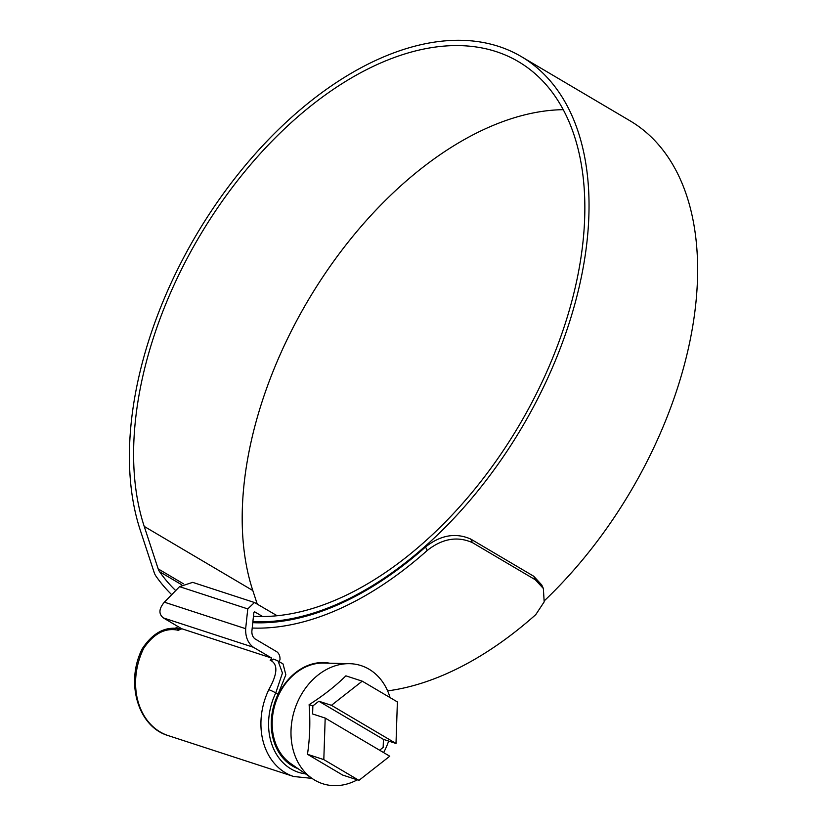 <?xml version="1.0" encoding="UTF-8"?>
<svg xmlns="http://www.w3.org/2000/svg" width="827" height="827" viewBox="0 0 827 827"><rect width="100%" height="100%" fill="white"/><g stroke="black" fill="none" stroke-linecap="round" stroke-linejoin="round"><path stroke-width="1.24" d="M278.937 662.282L280.002 659.481C280.115 656.028 279.04 653.444 276.787 651.748L255.088 638.93C252.835 637.224 251.759 634.64 251.873 631.187L253.858 612.507L254.737 611.856L262.645 616.528M278.048 694.256L275.773 692.912L282.452 673.044L278.079 661.011L283.03 663.936L285.842 674.78L278.048 694.256A55.45 44.244 108.1 0 0 298.009 768.645M268.796 689.687L269.054 689.149C277.355 674.222 278.058 664.722 271.142 660.67L270.191 660.359L271.638 658.054L181.62 628.696L178.198 630.37L177.247 630.06C164.728 627.786 153.553 633.864 143.712 648.285L143.453 648.813A64.227 51.253 108.1 0 0 168.315 735.637L293.657 776.501A64.227 51.253 -71.9 0 1 268.796 689.687A5.489 0.548 25.7 0 1 275.773 692.912A58.738 46.87 108.1 0 0 305.535 773.876M253.858 612.507L254.468 611.773M163.374 617.924C158.505 614.016 158.836 608.765 164.366 602.18L245.66 628.696C245.402 636.986 247.976 643.179 253.393 647.272L163.374 617.924L181.62 628.696M245.66 628.696L247.769 608.91L254.468 602.511L192.681 582.363L179.542 586.663L164.366 602.18M254.468 602.511L277.159 615.753M253.393 647.272L271.638 658.054M270.191 660.359L273.892 659.377M295.859 767.146A54.902 43.81 -71.9 0 1 278.668 693.998A54.902 43.81 -71.9 0 1 329.746 663.223M383.625 752.591A62.097 49.548 108.1 0 0 384.917 750.089A62.097 49.548 108.1 0 0 388.638 741.064M390.086 697.616A62.097 49.548 108.1 0 0 349.594 663.678A62.097 49.548 108.1 0 0 298.847 699.249A62.097 49.548 108.1 0 0 312.161 778.486A62.097 49.548 108.1 0 0 357.295 779.83M379.603 750.213L383.159 747.422L383.428 739.369L396.009 743.473L397.384 701.927L362.236 681.169L345.893 675.845C335.493 686.069 323.233 695.683 309.112 704.687C310.425 721.826 309.877 738.356 307.468 754.286L342.616 775.044L358.949 780.368L389.765 756.219L325.187 718.074L323.812 759.61L358.949 780.368M349.594 663.678L323.471 663.078A54.344 43.366 108.1 0 0 279.05 694.215A54.344 43.366 108.1 0 0 290.711 763.569L312.161 778.486M325.187 718.074L312.606 713.97L312.864 705.907L309.112 704.687M323.812 759.61L307.468 754.286M362.236 681.169L331.431 705.328L318.85 701.224L312.864 705.907M396.009 743.473L331.431 705.328M383.428 739.369L318.85 701.224M178.115 626.628A54.902 43.81 108.1 0 0 175.448 628.138M563.177 109.671A312.916 185.693 -59.4 0 0 288.499 336.703A312.916 185.693 -59.4 0 0 252.814 590.54L257.218 603.979M253.455 616.28A312.916 185.693 -59.4 0 0 538.501 389.486A312.916 185.693 -59.4 0 0 518.343 61.591A312.916 185.693 -59.4 0 0 179.914 272.569A312.916 185.693 -59.4 0 0 144.229 526.417L158.164 568.873A21.957 13.036 -59.4 0 0 159.549 571.684A319.832 189.796 -59.4 0 0 175.706 590.592M252.886 621.656A318.736 189.145 -59.4 0 0 541.83 390.571A318.736 189.145 -59.4 0 0 521.299 56.587A318.736 189.145 -59.4 0 0 176.585 271.483A318.736 189.145 -59.4 0 0 140.228 530.045L154.173 572.501A27.777 16.488 -59.4 0 0 155.91 576.057A325.652 193.249 -59.4 0 0 171.706 594.685M544.497 600.619A318.736 189.145 -59.4 0 0 650.415 454.705A318.736 189.145 -59.4 0 0 629.885 120.721L521.299 56.587M387.615 690.876A325.652 193.249 -59.4 0 0 535.762 614.637L544.176 601.86L543.36 588.493L535.317 579.779L533.704 576.233L541.747 584.958L543.36 588.493M252.773 622.669A319.832 189.796 -59.4 0 0 425.554 546.947C440.574 535.069 455.646 532.443 470.77 539.07L472.382 542.605L535.317 579.779M472.382 542.605C457.321 535.968 442.249 538.594 427.177 550.513L425.554 546.947M252.204 628.034A325.652 193.249 -59.4 0 0 427.177 550.513M470.77 539.07L533.704 576.233M247.769 608.91L179.542 586.663M271.142 660.67A5.489 4.383 -71.9 0 1 275.122 659.698L273.22 659.067M177.247 630.06A5.489 4.383 -71.9 0 1 180.968 629.006M143.453 648.813A5.489 0.548 -154.3 0 0 142.327 648.637C125.104 682.172 137.882 726.861 168.315 735.637M159.549 571.684L181.744 584.792M158.164 568.873L183.387 583.769M144.229 526.417L252.814 590.54M312.006 778.372L293.657 776.501M278.079 661.011L275.122 659.698M181.237 629.078C166.186 625.729 153.212 632.252 142.327 648.637M293.792 766.732L296.552 767.632"/></g></svg>
